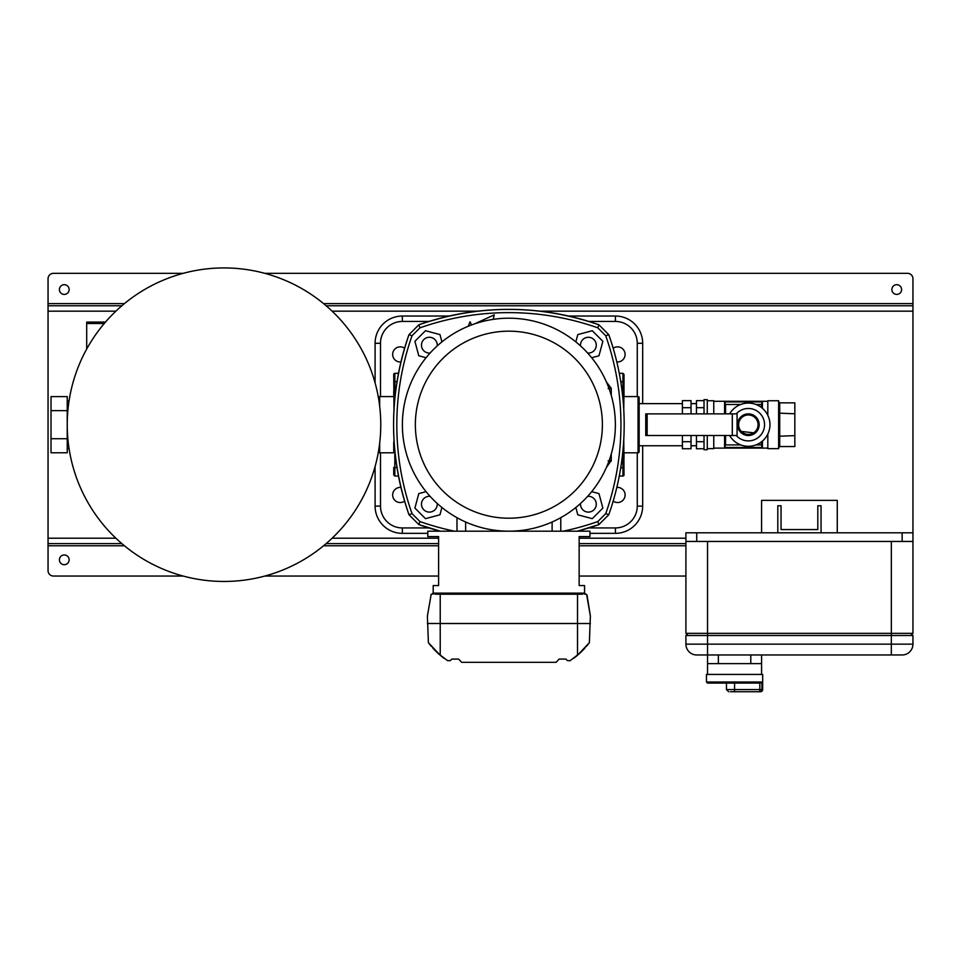 <?xml version="1.0" encoding="UTF-8"?>
<svg xmlns="http://www.w3.org/2000/svg" width="961" height="961" viewBox="0 0 961 961"><rect width="100%" height="100%" fill="white"/><g stroke="black" fill="none" stroke-linecap="round" stroke-linejoin="round"><path stroke-width="1.44" d="M64.267 284.684A4.865 4.865 0 0 0 59.402 289.549A4.865 4.865 0 0 0 64.267 294.414A4.865 4.865 0 0 0 69.132 289.549A4.865 4.865 0 0 0 64.267 284.684M896.733 294.414A4.865 4.865 0 0 1 891.868 289.549A4.865 4.865 0 0 1 896.733 284.684A4.865 4.865 0 0 1 901.598 289.549A4.865 4.865 0 0 1 896.733 294.414M64.267 564.696A4.865 4.865 0 0 1 59.402 559.831A4.865 4.865 0 0 1 64.267 554.965A4.865 4.865 0 0 1 69.132 559.831A4.865 4.865 0 0 1 64.267 564.696M685.914 576.047L579.147 576.047M438.6 576.047L264.816 576.047M183.191 576.047L53.456 576.047A5.406 5.406 0 0 1 48.05 570.642L48.05 278.738A5.406 5.406 0 0 1 53.456 273.332L183.191 273.332M326.139 305.766L912.95 305.766L912.95 278.738A5.406 5.406 0 0 0 907.544 273.332L264.816 273.332M121.867 305.766L48.05 305.766M912.95 305.766L912.95 633.347L685.914 633.347L685.914 532.802L696.725 532.802L696.725 541.451L685.914 541.451M685.914 543.614L579.147 543.614M438.6 543.614L326.139 543.614M121.867 543.614L48.05 543.614M404.581 348.23A7.568 7.568 0 0 0 392.653 354.417A7.568 7.568 0 0 0 400.941 361.949M404.581 501.149A7.568 7.568 0 0 1 392.653 494.963A7.568 7.568 0 0 1 400.941 487.431M613.178 348.23A7.568 7.568 0 0 1 625.106 354.417A7.568 7.568 0 0 1 616.818 361.949M613.178 501.149A7.568 7.568 0 0 0 625.106 494.963A7.568 7.568 0 0 0 616.818 487.431M642.669 445.748L642.669 506.099A27.244 27.244 0 0 1 615.424 533.343L589.958 533.343M427.789 533.343L402.335 533.343A27.244 27.244 0 0 1 375.09 506.099L375.09 466.493M568.552 316.037L615.424 316.037A27.244 27.244 0 0 1 642.669 343.281L642.669 403.632M375.09 382.886L375.09 343.281A27.244 27.244 0 0 1 402.335 316.037L449.207 316.037M454.541 531.181A267.747 267.747 180 0 1 419.945 521.547L412.017 513.63A267.747 267.747 -90 0 1 412.017 335.761L419.945 327.833A267.747 267.747 0 0 1 597.814 327.833L605.742 335.761A267.747 267.747 -99.3 0 1 620.938 424.69A267.747 267.747 -80.7 0 1 605.742 513.63L597.814 521.547A267.747 267.747 180 0 1 563.218 531.181M471.539 324.962L470.073 321.767L468.211 326.272M493.209 319.364L494.266 314.86L474.518 323.893M597.814 327.833L598.895 324.77L608.806 334.68L605.742 335.761M412.017 335.761L408.966 334.68L418.864 324.77A270.99 270.99 0 0 1 598.895 324.77C538.881 304.289 478.878 304.289 418.864 324.77L419.945 327.833M419.945 521.547L418.864 524.61L440.318 531.181A270.99 270.99 180 0 1 418.864 524.61L408.966 514.7A270.99 270.99 -90 0 1 408.966 334.68L418.864 324.77M605.742 513.63L608.793 514.7L598.895 524.61A270.99 270.99 180 0 1 577.429 531.181L598.895 524.61L597.814 521.547M608.157 388.556L611.232 388.304L609.178 388.905M609.178 460.487L611.256 460.487L611.256 453.988M426.071 357.732L418.78 355.774L414.9 341.299L425.495 330.716L439.97 334.584L441.916 341.888M575.843 341.888L577.801 334.596L592.264 330.716L602.859 341.311L598.979 355.774L591.688 357.732M591.688 491.66L598.979 493.606L602.859 508.081L592.264 518.676L577.789 514.796L575.843 507.504M441.916 507.492L439.958 514.796L425.495 518.664L414.9 508.081L418.78 493.606L426.071 491.648M580.528 503.48A7.892 7.892 0 0 0 594.787 508.825A7.892 7.892 0 0 0 587.664 496.344M430.096 496.344A7.892 7.892 0 0 0 422.972 508.825A7.892 7.892 0 0 0 437.231 503.48M587.664 353.035A7.892 7.892 0 0 0 594.787 340.554A7.892 7.892 0 0 0 580.528 345.912M437.231 345.912A7.892 7.892 0 0 0 422.972 340.554A7.892 7.892 0 0 0 430.096 353.035M560.768 531.181L560.768 517.679M456.98 531.181L456.98 517.679M508.874 318.199A106.491 106.491 0 0 1 615.364 424.69A106.491 106.491 0 0 1 508.874 531.181A106.491 106.491 0 0 1 402.383 424.69A106.491 106.491 0 0 1 508.874 318.199A106.491 106.491 0 0 0 402.383 424.69A106.491 106.491 0 0 0 508.874 531.181M891.327 541.451L707.536 541.451L707.536 635.509L685.914 635.509L685.914 644.158A10.811 10.811 0 0 0 696.725 654.97L707.536 654.97L696.725 654.97A10.811 10.811 0 0 1 685.914 644.158L891.327 644.158L891.327 635.509L707.536 635.509L707.536 654.97L902.139 654.97L891.327 654.97L891.327 644.158L912.95 644.158L912.95 635.509L891.327 635.509L891.327 541.451M902.139 654.97A10.811 10.811 0 0 0 912.95 644.158A10.811 10.811 0 0 1 902.139 654.97M688.076 633.347L685.914 635.509M912.95 635.509L910.788 633.347L912.95 635.509M762.674 689.566L762.674 674.43L706.455 674.43L706.455 681.998L761.929 681.998L761.929 689.566L762.674 689.566A2.162 2.162 0 0 1 760.511 691.728L730.24 691.728M761.592 674.43L761.592 663.619L707.536 663.619L707.536 654.97M707.536 674.43L707.536 663.619M761.592 654.97L761.592 663.619M761.929 681.998L760.367 683.079L707.536 683.079L706.455 681.998M912.95 541.451L902.139 541.451L902.139 532.802L696.725 532.802M902.139 541.451L696.725 541.451M902.139 532.802L912.95 532.802M821.054 532.802L821.054 505.774L817.811 505.774L817.811 529.559L781.053 529.559L781.053 505.774L777.809 505.774L777.809 532.802M761.592 532.802L761.592 500.369L837.271 500.369L837.271 532.802M624.013 458.205L624.013 452.799L638.068 452.799A1.081 1.081 0 0 0 639.149 451.718L639.149 397.662A1.081 1.081 0 0 0 638.068 396.581L624.013 396.581L624.013 391.175M623.773 439.694L624.013 474.962A1.081 1.081 0 0 1 622.932 476.043L619.28 476.043M624.013 382.526L623.773 409.698M622.932 476.043L622.932 467.743L624.013 466.854M622.932 398.719L622.932 373.336L624.013 374.418L624.013 382.058L620.746 381.637M758.085 424.69A9.73 9.73 0 0 0 748.355 414.96A9.73 9.73 0 0 0 738.625 424.69A9.73 9.73 0 0 0 748.355 434.42A9.73 9.73 0 0 0 758.085 424.69M737.916 421.879L737.543 424.69A10.811 10.811 0 0 1 748.355 413.879A10.811 10.811 0 0 1 759.166 424.69A10.811 10.811 0 0 1 748.355 435.501A10.811 10.811 0 0 1 737.543 424.69L738.985 430.096M753.184 415.02L755.238 416.353M682.406 445.748L639.161 445.748L639.161 403.632L682.406 403.632M691.043 445.748L696.449 445.748M691.043 403.632L696.449 403.632M707.272 435.501L707.272 449.724L704.029 449.724L704.029 435.501M704.029 413.879L704.029 399.668L707.272 399.668L707.272 413.879M707.272 448.643L713.759 448.643L713.759 435.501M713.759 413.879L713.759 400.749L707.272 400.749M767.815 415.272L767.815 400.749L778.626 400.749L778.626 448.643L767.815 448.643L767.815 434.12M757.712 430.096L759.166 424.69M762.409 441.123L762.409 447.466L724.57 447.466L724.57 435.501M724.57 401.914L762.409 401.914L724.57 401.914L724.57 413.879M762.409 401.914L762.409 408.257M713.759 448.102L767.815 448.102M713.759 401.29L767.815 401.29M755.238 433.027L739.766 431.261M725.567 435.501L725.567 444.895L740.643 444.895M756.055 444.895L761.4 444.895L761.4 441.94M761.4 407.452L761.4 404.485L756.055 404.485M740.643 404.485L725.567 404.485L725.567 413.879M778.614 436.234L794.831 435.621L794.831 446.541L779.707 446.541L778.614 447.79M778.614 413.146L794.831 413.771L794.831 435.621M778.614 401.602L779.707 402.851L794.831 402.851L794.831 413.771M704.029 448.739L696.449 448.739L696.449 435.501M696.449 441.7L704.029 441.7M696.449 413.879L696.449 407.692L704.029 407.692M696.449 407.692L696.449 400.641L704.029 400.641M691.043 441.7L682.406 441.7L682.406 448.739L691.043 448.739L691.043 435.501M682.406 441.7L682.406 435.501M691.043 413.879L691.043 400.641L682.406 400.641L682.406 407.692L691.043 407.692M682.406 413.879L682.406 407.692M762.409 447.466L724.57 447.466M762.373 447.394L761.4 444.895M725.567 444.895L724.594 447.394M761.4 404.485L762.373 401.986M724.594 401.986L725.567 404.485M736.258 413.879A16.217 16.217 0 0 1 764.56 424.69A16.217 16.217 0 0 1 736.258 435.501M729.627 413.879A21.622 21.622 0 0 1 769.965 424.69A21.622 21.622 0 0 1 729.627 435.501M645.744 435.501L645.744 413.879L647.161 413.879L647.161 435.501L645.744 435.501M732.306 413.879L732.306 435.501L737.063 435.501L737.063 413.879L647.161 413.879M732.306 435.501L647.161 435.501M393.734 391.175L393.734 396.581L379.679 396.581A1.081 1.081 0 0 0 378.61 397.662L378.61 398.743M379.679 443.069L379.679 452.799A1.081 1.081 0 0 1 378.61 451.718L378.61 450.637M393.986 409.698L393.734 374.418A1.081 1.081 0 0 1 394.827 373.336L398.479 373.336M379.679 452.799L393.734 452.799L393.986 439.694M394.815 381.637L393.734 382.526M393.734 452.799L393.734 442.24M394.815 476.043L393.734 474.962L393.734 467.322L397.013 467.743M69.084 400.749L67.246 400.749M69.084 448.643L67.246 448.643M51.017 410.647L51.017 396.605L67.234 396.605L67.234 410.647L51.017 410.647L51.017 438.733L67.234 438.733L67.234 410.647M67.234 438.733L67.234 452.775L51.017 452.775L51.017 438.733M104.268 323.509L86.694 323.509L86.694 322.091L105.482 322.091M86.694 349.047L86.694 323.509M244.466 269.272A156.763 156.763 0 0 0 68.579 404.233A156.763 156.763 0 0 0 203.54 580.12A156.763 156.763 0 0 0 379.427 445.159A156.763 156.763 0 0 0 244.466 269.272A156.763 156.763 0 0 1 379.427 445.159A156.763 156.763 0 0 1 203.54 580.12M431.165 594.415L427.393 616.061L428.39 642.657L440.222 655.282L434.324 649.672M435.753 651.138L434.925 650.297M434.144 649.48L433.495 648.783M580.18 652.903L570.209 660.651L567.519 660.651L565.921 659.078L559.134 659.078L556.095 662.321L461.664 662.321L458.625 659.078L451.838 659.078L450.241 660.651L447.55 660.651L438.6 653.852M574.618 657.648L574.005 658.117M438.516 653.768L436.678 652.051M434.18 649.516L432.75 647.966M430.912 594.655L433.195 593.153M584.564 593.153L587.039 595.123L590.354 615.893L587.039 595.123L585.97 594.21M433.387 593.129L435.513 594.21L582.246 594.21L584.372 593.129L584.552 594.21L584.552 585.561L579.147 585.561L579.147 536.586L589.958 536.586L589.958 531.181L427.789 531.181L427.789 536.586L438.6 536.586L438.6 585.561L433.195 585.561L433.195 594.21L433.387 593.129L584.372 593.129M590.354 615.893A1.081 1.081 0 0 1 590.366 616.061L589.369 642.657L577.525 655.282L577.525 623.533L440.222 623.533L440.222 655.282M589.369 642.657L588.144 644.242M588.084 644.326L586.258 646.537M585.009 647.966L583.579 649.516M577.213 655.546L574.306 657.889M428.39 642.657L429.615 644.242M429.675 644.326L431.501 646.537M436.198 651.582L437.579 652.903M440.546 655.546L443.453 657.889M590.366 616.061L586.594 594.415M443.141 657.648L444.282 658.525L443.141 657.648M579.243 653.768L583.435 649.672M579.195 653.816L581.081 652.051M582.006 651.138L582.834 650.297M583.615 649.48L584.264 648.783M581.597 651.546L579.147 653.852M590.378 623.485A1.081 1.081 0 0 1 590.378 623.533L577.525 623.533L590.378 623.485M427.381 623.533A1.081 1.081 0 0 1 427.381 623.485L440.222 623.485L427.381 623.533M912.95 303.604L323.569 303.604M124.437 303.604L48.05 303.604M912.95 311.172L539.95 311.172M477.809 311.172L332.122 311.172M115.885 311.172L48.05 311.172M685.914 538.208L579.147 538.208M438.6 538.208L332.122 538.208M115.885 538.208L48.05 538.208M685.914 545.776L579.147 545.776M438.6 545.776L323.569 545.776M124.437 545.776L48.05 545.776M637.263 506.099L642.669 506.099A27.244 27.244 0 0 1 615.424 533.343L615.424 527.937A21.839 21.839 0 0 0 637.263 506.099L637.263 452.799M380.496 343.281L375.09 343.281A27.244 27.244 0 0 1 402.335 316.037L402.335 321.442A21.839 21.839 0 0 0 380.496 343.281L380.496 396.581M380.496 452.799L380.496 506.099A21.839 21.839 0 0 0 402.335 527.937L428.942 527.937M588.817 527.937L615.424 527.937M637.263 396.581L637.263 343.281A21.839 21.839 0 0 0 615.424 321.442L588.817 321.442M428.942 321.442L402.335 321.442M402.335 527.937L402.335 533.343A27.244 27.244 0 0 1 375.09 506.099L380.496 506.099M615.424 321.442L615.424 316.037A27.244 27.244 0 0 1 642.669 343.281L637.263 343.281M611.232 388.304L606.427 381.973M611.256 388.905L611.256 395.391M606.427 467.418L611.256 460.487M418.864 524.61L408.966 514.7L412.017 513.63M608.793 334.68A270.99 270.99 -99.3 0 1 624.182 424.69A270.99 270.99 -80.7 0 1 608.793 514.7C619.016 485.569 624.145 455.562 624.182 424.69C624.145 393.818 619.016 363.811 608.793 334.68L598.895 324.77M611.232 461.076L608.157 460.824M552.119 531.181L552.119 522.003M465.641 531.181L465.641 522.003M508.874 518.207A93.517 93.517 0 0 0 602.391 424.69A93.517 93.517 0 0 0 508.874 331.173A93.517 93.517 0 0 0 415.356 424.69A93.517 93.517 0 0 0 508.874 518.207M685.914 644.158A10.811 10.811 0 0 0 696.725 654.97M718.347 654.97L718.347 663.619M750.781 663.619L750.781 654.97M734.564 683.079L734.564 689.566L759.827 689.566L759.827 683.079M726.456 683.079L726.456 689.566L734.564 689.566L734.564 691.728M761.929 689.566A2.162 2.102 90 0 1 759.827 691.728L759.827 689.566L761.929 689.566M638.068 452.799L638.068 396.581M622.932 450.661L622.932 467.743L620.746 467.743M779.707 402.851L779.707 446.541M379.679 396.581L379.679 406.311M394.827 450.661L394.827 476.043L398.479 476.043M394.827 373.336L394.827 381.637L397.013 381.637M394.827 381.637L394.827 398.719M440.222 594.21L440.222 623.485L577.525 623.485L577.525 594.21M408.966 514.7C388.472 454.697 388.472 394.683 408.966 334.68M598.895 524.61L608.793 514.7M726.456 689.566L728.618 691.728M622.932 373.336L619.28 373.336"/></g></svg>
